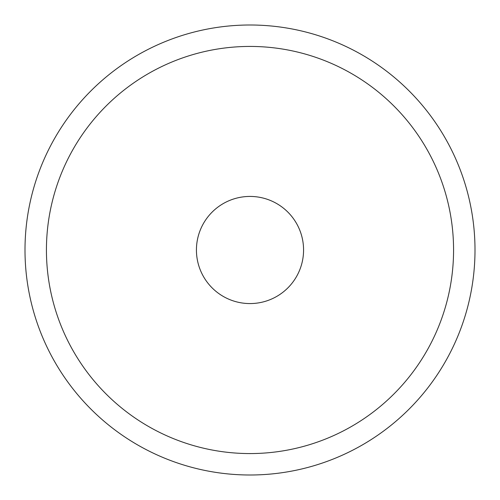 <?xml version="1.0" encoding="UTF-8"?>
<svg xmlns="http://www.w3.org/2000/svg" width="500" height="500" viewBox="0 0 500 500"><rect width="100%" height="100%" fill="white"/><g stroke="black" fill="none" stroke-linecap="round" stroke-linejoin="round"><path stroke-width="0.75" d="M250 46.431A203.569 203.569 0 0 1 453.569 250A203.569 203.569 0 0 1 250 453.569A203.569 203.569 0 0 1 46.431 250A203.569 203.569 0 0 1 250 46.431M250 475A225 225 0 0 0 475 250A225 225 0 0 0 250 25A225 225 0 0 0 25 250A225 225 0 0 0 250 475M250 303.569A53.569 53.569 0 0 1 196.431 250A53.569 53.569 0 0 1 250 196.431A53.569 53.569 0 0 1 303.569 250A53.569 53.569 0 0 1 250 303.569"/></g></svg>
